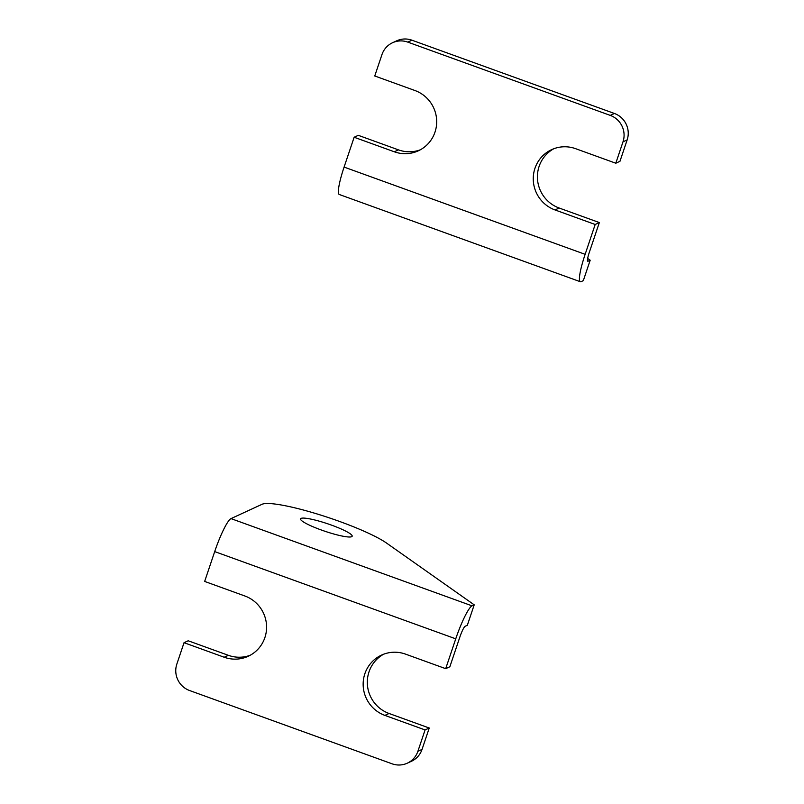 <?xml version="1.0" encoding="UTF-8"?>
<svg xmlns="http://www.w3.org/2000/svg" width="804" height="804" viewBox="0 0 804 804"><rect width="100%" height="100%" fill="white"/><g stroke="black" fill="none" stroke-linecap="round" stroke-linejoin="round"><path stroke-width="1.21" d="M351.67 536.7A27.225 3.98 -161.4 0 1 323.118 530.64A27.225 3.98 -161.4 0 1 300.555 518.861A27.225 3.98 -161.4 0 1 301.058 518.389A27.225 3.98 -161.4 0 1 329.61 524.449A27.225 3.98 -161.4 0 1 352.172 536.228A27.225 3.98 -161.4 0 1 351.67 536.7M230.989 518.61A32.15 4.864 -70.1 0 0 214.698 551.594L204.658 581.433L244.828 595.975A32.673 31.939 65.3 0 1 266.536 625.321A32.673 31.939 65.3 0 1 248.195 656.275A32.673 31.939 65.3 0 1 224.205 657.24L184.036 642.697L176.84 664.094A20.743 20.281 -114.7 0 0 189.573 690.525L392.05 763.8A20.743 20.281 -114.7 0 0 417.879 751.328L425.085 729.931L384.905 715.399A32.673 31.939 65.3 0 1 363.197 686.043A32.673 31.939 65.3 0 1 381.548 655.089A32.673 31.939 65.3 0 1 405.528 654.124L445.697 668.667L455.747 638.828A32.15 4.864 109.9 0 1 472.028 605.844L474.209 604.839L386.623 543.122A69.154 10.1 -161.4 0 0 319.66 514.751A69.154 10.1 -161.4 0 0 262.084 504.279L230.989 518.61L472.028 605.844M445.697 668.667L449.858 666.747L459.908 636.909A10.372 1.568 109.9 0 1 465.164 626.266L467.335 625.261L474.209 604.839M184.036 642.697L188.196 640.778L228.376 655.32A32.673 31.939 65.3 0 0 250.235 655.24M417.879 751.328L422.04 749.408L429.246 728.022L389.066 713.48A32.673 31.939 65.3 0 1 367.448 685.289A32.673 31.939 65.3 0 1 383.659 654.205M425.085 729.931L429.246 728.022M422.04 749.408A20.743 20.281 65.3 0 1 411.447 761.277L407.286 763.187M354.142 137.253L394.312 151.785A32.673 31.939 -114.7 0 0 418.291 150.83A32.673 31.939 -114.7 0 0 436.642 119.876A32.673 31.939 -114.7 0 0 414.934 90.52L374.754 75.978L381.96 54.592A20.743 20.281 65.3 0 1 407.789 42.12L610.266 115.394A20.743 20.281 65.3 0 1 622.999 141.826L615.804 163.222L575.624 148.68A32.673 31.939 -114.7 0 0 551.644 149.644A32.673 31.939 -114.7 0 0 533.303 180.598A32.673 31.939 -114.7 0 0 555.011 209.944L595.181 224.487L585.141 254.325A32.15 4.864 -70.1 0 0 580.337 281.732L339.298 194.498A32.15 4.864 109.9 0 1 344.092 167.091L354.142 137.253L358.303 135.333L398.472 149.876A32.673 31.939 -114.7 0 0 420.341 149.795M595.181 224.487L599.342 222.567L589.302 252.406A10.372 1.568 -70.1 0 0 587.754 261.25A10.372 1.568 -70.1 0 0 588.015 261.22L590.186 260.215L583.322 280.636L581.141 281.641A32.15 4.864 -70.1 0 1 580.337 281.732M587.664 258.436L590.186 260.215M622.999 141.826L627.16 139.906L619.964 161.302L615.804 163.222M553.765 148.76A32.673 31.939 -114.7 0 0 537.544 179.845A32.673 31.939 -114.7 0 0 559.172 208.025L599.342 222.567M407.789 42.12L411.949 40.2A20.743 20.281 -114.7 0 0 396.714 40.813L392.553 42.723M411.949 40.2L614.427 113.475L610.266 115.394M627.16 139.906A20.743 20.281 -114.7 0 0 614.427 113.475M214.698 551.594L455.747 638.828M224.205 657.24L228.376 655.32M384.905 715.399L389.066 713.48M344.092 167.091L585.141 254.325M394.312 151.785L398.472 149.876M555.011 209.944L559.172 208.025"/></g></svg>
